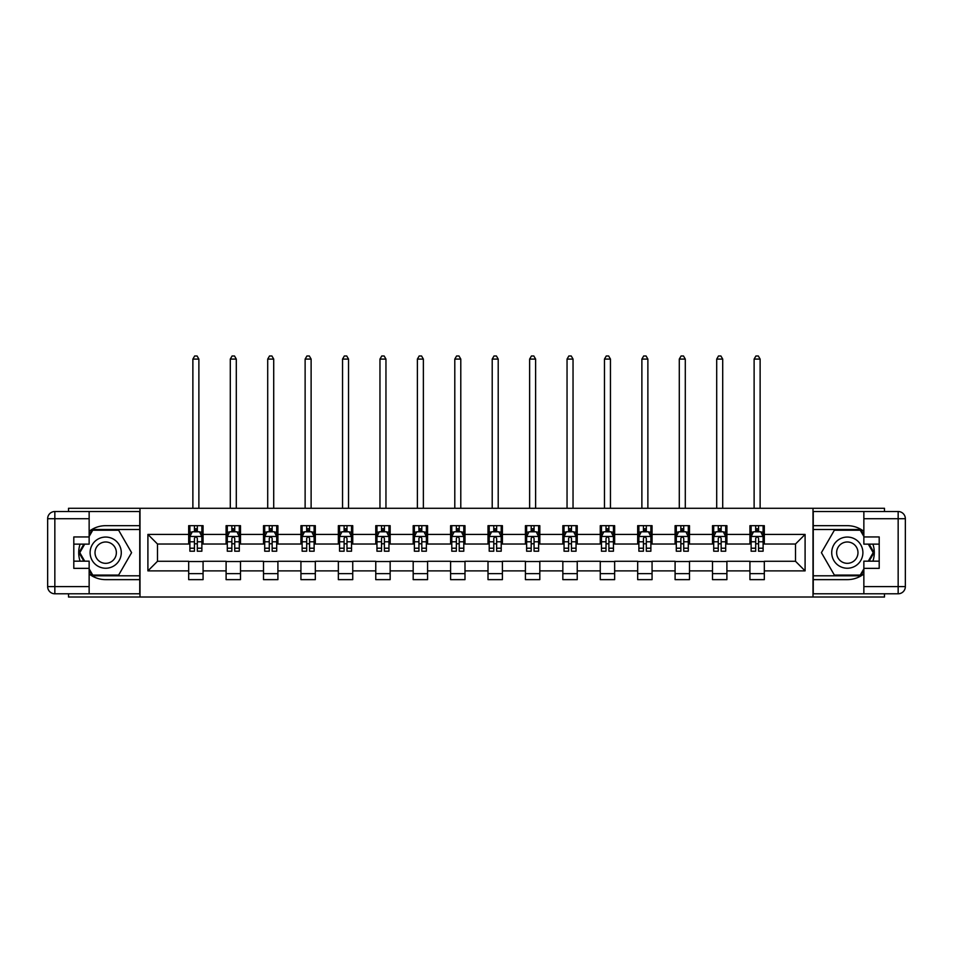 <?xml version="1.0" encoding="UTF-8"?>
<svg xmlns="http://www.w3.org/2000/svg" width="953" height="953" viewBox="0 0 953 953"><rect width="100%" height="100%" fill="white"/><g stroke="black" fill="none" stroke-linecap="round" stroke-linejoin="round"><path stroke-width="1.43" d="M68.521 593.79L68.521 597.019L884.479 597.019L884.479 593.79M884.479 511.523L884.479 508.283L813.004 508.283L813.004 597.019M813.004 508.283L68.521 508.283L68.521 511.523M139.996 597.019L139.996 508.283M764.318 534.419L764.318 525.675L749.928 525.675L749.928 534.419L726.901 534.419L726.901 525.675L712.51 525.675L712.51 534.419L689.484 534.419L689.484 525.675L675.093 525.675L675.093 534.419L652.066 534.419L652.066 525.675L637.676 525.675L637.676 534.419L614.649 534.419L614.649 525.675L600.259 525.675L600.259 534.419L577.232 534.419L577.232 525.675L562.842 525.675L562.842 534.419L539.815 534.419L539.815 525.675L525.425 525.675L525.425 534.419L502.398 534.419L502.398 525.675L488.007 525.675L488.007 534.419L464.993 534.419L464.993 525.675L450.602 525.675L450.602 534.419L427.575 534.419L427.575 525.675L413.185 525.675L413.185 534.419L390.158 534.419L390.158 525.675L375.768 525.675L375.768 534.419L352.741 534.419L352.741 525.675L338.351 525.675L338.351 534.419L315.324 534.419L315.324 525.675L300.934 525.675L300.934 534.419L277.907 534.419L277.907 525.675L263.516 525.675L263.516 534.419L240.49 534.419L240.49 525.675L226.099 525.675L226.099 534.419L203.072 534.419L203.072 525.675L188.682 525.675L188.682 534.419L147.906 534.419L147.906 570.883L157.495 561.281L188.682 561.281L188.682 579.638L203.072 579.638L203.072 561.281L226.099 561.281L226.099 579.638L240.49 579.638L240.49 561.281L263.516 561.281L263.516 579.638L277.907 579.638L277.907 561.281L300.934 561.281L300.934 579.638L315.324 579.638L315.324 561.281L338.351 561.281L338.351 579.638L352.741 579.638L352.741 561.281L375.768 561.281L375.768 579.638L390.158 579.638L390.158 561.281L413.185 561.281L413.185 579.638L427.575 579.638L427.575 561.281L450.602 561.281L450.602 579.638L464.993 579.638L464.993 561.281L488.007 561.281L488.007 579.638L502.398 579.638L502.398 561.281L525.425 561.281L525.425 579.638L539.815 579.638L539.815 561.281L562.842 561.281L562.842 579.638L577.232 579.638L577.232 561.281L600.259 561.281L600.259 579.638L614.649 579.638L614.649 561.281L637.676 561.281L637.676 579.638L652.066 579.638L652.066 561.281L675.093 561.281L675.093 579.638L689.484 579.638L689.484 561.281L712.51 561.281L712.51 579.638L726.901 579.638L726.901 561.281L749.928 561.281L749.928 579.638L764.318 579.638L764.318 561.281L795.505 561.281L795.505 544.02L764.318 544.02L764.318 534.419L805.094 534.419L805.094 570.883L764.318 570.883M749.928 570.883L726.901 570.883M712.51 570.883L689.484 570.883M675.093 570.883L652.066 570.883M637.676 570.883L614.649 570.883M600.259 570.883L577.232 570.883M562.842 570.883L539.815 570.883M525.425 570.883L502.398 570.883M488.007 570.883L464.993 570.883M450.602 570.883L427.575 570.883M413.185 570.883L390.158 570.883M375.768 570.883L352.741 570.883M338.351 570.883L315.324 570.883M300.934 570.883L277.907 570.883M263.516 570.883L240.49 570.883M226.099 570.883L203.072 570.883M188.682 570.883L147.906 570.883M749.928 534.419L749.928 544.02L726.901 544.02L726.901 534.419M712.51 534.419L712.51 544.02L689.484 544.02L689.484 534.419M675.093 534.419L675.093 544.02L652.066 544.02L652.066 534.419M637.676 534.419L637.676 544.02L614.649 544.02L614.649 534.419M600.259 534.419L600.259 544.02L577.232 544.02L577.232 534.419M562.842 534.419L562.842 544.02L539.815 544.02L539.815 534.419M525.425 534.419L525.425 544.02L502.398 544.02L502.398 534.419M488.007 534.419L488.007 544.02L464.993 544.02L464.993 534.419M450.602 534.419L450.602 544.02L427.575 544.02L427.575 534.419M413.185 534.419L413.185 544.02L390.158 544.02L390.158 534.419M375.768 534.419L375.768 544.02L352.741 544.02L352.741 534.419M338.351 534.419L338.351 544.02L315.324 544.02L315.324 534.419M300.934 534.419L300.934 544.02L277.907 544.02L277.907 534.419M263.516 534.419L263.516 544.02L240.49 544.02L240.49 534.419M226.099 534.419L226.099 544.02L203.072 544.02L203.072 534.419M188.682 534.419L188.682 544.02L157.495 544.02L147.906 534.419M157.495 544.02L157.495 561.281M805.094 570.883L795.505 561.281M795.505 544.02L805.094 534.419M188.682 531.667L189.885 531.667M194.436 531.667L197.319 531.667M201.869 531.667L203.072 531.667M188.682 543.782L189.885 543.782M194.436 543.782L197.319 543.782M201.869 543.782L203.072 543.782M188.682 561.531L203.072 561.531M188.682 573.635L203.072 573.635M226.099 561.531L240.49 561.531M226.099 573.635L240.49 573.635M226.099 531.667L227.302 531.667M231.853 531.667L234.736 531.667M239.286 531.667L240.49 531.667M226.099 543.782L227.302 543.782M231.853 543.782L234.736 543.782M239.286 543.782L240.49 543.782M263.516 561.531L277.907 561.531M263.516 573.635L277.907 573.635M263.516 531.667L264.708 531.667M269.27 531.667L272.153 531.667M276.704 531.667L277.907 531.667M263.516 543.782L264.708 543.782M269.27 543.782L272.153 543.782M276.704 543.782L277.907 543.782M300.934 561.531L315.324 561.531M300.934 573.635L315.324 573.635M300.934 531.667L302.125 531.667M306.687 531.667L309.57 531.667M314.121 531.667L315.324 531.667M300.934 543.782L302.125 543.782M306.687 543.782L309.57 543.782M314.121 543.782L315.324 543.782M338.351 561.531L352.741 561.531M338.351 573.635L352.741 573.635M338.351 531.667L339.542 531.667M344.104 531.667L346.987 531.667M351.538 531.667L352.741 531.667M338.351 543.782L339.542 543.782M344.104 543.782L346.987 543.782M351.538 543.782L352.741 543.782M375.768 561.531L390.158 561.531M375.768 573.635L390.158 573.635M375.768 531.667L376.959 531.667M381.522 531.667L384.393 531.667M388.955 531.667L390.158 531.667M375.768 543.782L376.959 543.782M381.522 543.782L384.393 543.782M388.955 543.782L390.158 543.782M413.185 561.531L427.575 561.531M413.185 573.635L427.575 573.635M413.185 531.667L414.376 531.667M418.939 531.667L421.81 531.667M426.372 531.667L427.575 531.667M413.185 543.782L414.376 543.782M418.939 543.782L421.81 543.782M426.372 543.782L427.575 543.782M450.602 561.531L464.993 561.531M450.602 573.635L464.993 573.635M450.602 531.667L451.793 531.667M456.356 531.667L459.227 531.667M463.789 531.667L464.993 531.667M450.602 543.782L451.793 543.782M456.356 543.782L459.227 543.782M463.789 543.782L464.993 543.782M488.007 561.531L502.398 561.531M488.007 573.635L502.398 573.635M488.007 531.667L489.211 531.667M493.773 531.667L496.644 531.667M501.207 531.667L502.398 531.667M488.007 543.782L489.211 543.782M493.773 543.782L496.644 543.782M501.207 543.782L502.398 543.782M525.425 561.531L539.815 561.531M525.425 573.635L539.815 573.635M525.425 531.667L526.628 531.667M531.19 531.667L534.061 531.667M538.624 531.667L539.815 531.667M525.425 543.782L526.628 543.782M531.19 543.782L534.061 543.782M538.624 543.782L539.815 543.782M562.842 561.531L577.232 561.531M562.842 573.635L577.232 573.635M562.842 531.667L564.045 531.667M568.607 531.667L571.478 531.667M576.041 531.667L577.232 531.667M562.842 543.782L564.045 543.782M568.607 543.782L571.478 543.782M576.041 543.782L577.232 543.782M600.259 561.531L614.649 561.531M600.259 573.635L614.649 573.635M600.259 531.667L601.462 531.667M606.013 531.667L608.896 531.667M613.458 531.667L614.649 531.667M600.259 543.782L601.462 543.782M606.013 543.782L608.896 543.782M613.458 543.782L614.649 543.782M637.676 561.531L652.066 561.531M637.676 573.635L652.066 573.635M637.676 531.667L638.879 531.667M643.43 531.667L646.313 531.667M650.875 531.667L652.066 531.667M637.676 543.782L638.879 543.782M643.43 543.782L646.313 543.782M650.875 543.782L652.066 543.782M675.093 561.531L689.484 561.531M675.093 573.635L689.484 573.635M675.093 531.667L676.296 531.667M680.847 531.667L683.73 531.667M688.292 531.667L689.484 531.667M675.093 543.782L676.296 543.782M680.847 543.782L683.73 543.782M688.292 543.782L689.484 543.782M712.51 561.531L726.901 561.531M712.51 573.635L726.901 573.635M712.51 531.667L713.714 531.667M718.264 531.667L721.147 531.667M725.698 531.667L726.901 531.667M712.51 543.782L713.714 543.782M718.264 543.782L721.147 543.782M725.698 543.782L726.901 543.782M749.928 561.531L764.318 561.531M749.928 573.635L764.318 573.635M749.928 531.667L751.131 531.667M755.681 531.667L758.564 531.667M763.115 531.667L764.318 531.667M749.928 543.782L751.131 543.782M755.681 543.782L758.564 543.782M763.115 543.782L764.318 543.782M197.319 528.784L194.436 528.784M201.869 548.201L197.319 548.201L197.319 551.215L201.869 551.215L201.869 536.587L199.475 531.786L192.28 531.786L189.885 536.587L189.885 551.215L194.436 551.215L194.436 548.201L189.885 548.201M189.885 536.587L189.885 525.675M201.869 536.587L201.869 525.675M194.436 531.786L194.436 525.675M197.319 525.675L197.319 531.786M197.319 548.201L197.319 538.385C196.354 536.527 195.401 536.527 194.436 538.385L194.436 548.201M198.879 508.283L198.879 359.09L192.875 359.09L192.875 508.283M192.875 359.09L194.674 355.981L197.08 355.981L198.879 359.09M113.49 539.148A15.593 15.593 0 0 0 92.191 544.854A15.593 15.593 0 0 0 97.897 566.153A15.593 15.593 0 0 0 119.196 560.447A15.593 15.593 0 0 0 113.49 539.148M111.024 543.413A10.674 10.674 0 0 0 96.456 547.32A10.674 10.674 0 0 0 100.351 561.901A10.674 10.674 0 0 0 114.932 557.993A10.674 10.674 0 0 0 111.024 543.413M89.141 536.468L92.751 530.225L118.637 530.225L131.585 552.657L118.637 575.076L92.751 575.076L89.141 568.834M84.71 561.162L79.802 552.657L84.71 544.139M855.103 539.148A15.593 15.593 0 0 0 833.804 544.854A15.593 15.593 0 0 0 839.51 566.153A15.593 15.593 0 0 0 860.809 560.447A15.593 15.593 0 0 0 855.103 539.148M852.649 543.413A10.674 10.674 0 0 0 838.068 547.32A10.674 10.674 0 0 0 841.975 561.901A10.674 10.674 0 0 0 856.544 557.993A10.674 10.674 0 0 0 852.649 543.413M863.859 568.834L860.249 575.076L834.363 575.076L821.415 552.657L834.363 530.225L860.249 530.225L863.859 536.468M868.29 544.139L873.198 552.657L868.29 561.162M89.141 573.968A26.982 26.982 0 0 0 105.688 579.638L139.757 579.638L139.757 593.79L54.845 593.79A7.195 7.195 0 0 1 47.65 586.595L47.65 518.718A7.195 7.195 0 0 1 54.845 511.523L89.141 511.523L89.141 544.139L73.798 544.139M89.141 511.523L139.757 511.523L139.757 525.675L105.688 525.675A26.982 26.982 0 0 0 89.141 531.345M80.088 544.139A26.982 26.982 0 0 0 80.088 561.162M139.757 579.638L139.757 525.675M73.798 561.162L89.141 561.162L89.141 593.79M89.141 536.944L73.798 536.944L73.798 568.357L89.141 568.357M139.757 529.511L92.334 529.511L89.141 535.026M89.141 570.275L92.334 575.803L139.757 575.803M83.888 544.139L78.968 552.657L83.888 561.162M863.859 531.345A26.982 26.982 0 0 0 847.312 525.675L813.243 525.675L813.243 511.523L898.155 511.523A7.195 7.195 0 0 1 905.35 518.718L905.35 586.595A7.195 7.195 0 0 1 898.155 593.79L863.859 593.79L863.859 561.162L879.202 561.162M863.859 593.79L813.243 593.79L813.243 579.638L847.312 579.638A26.982 26.982 0 0 0 863.859 573.968M872.912 561.162A26.982 26.982 0 0 0 872.912 544.139M813.243 525.675L813.243 579.638M879.202 544.139L863.859 544.139L863.859 511.523M863.859 568.357L879.202 568.357L879.202 536.944L863.859 536.944M813.243 575.803L860.666 575.803L863.859 570.275M863.859 535.026L860.666 529.511L813.243 529.511M869.112 561.162L874.032 552.657L869.112 544.139M234.736 528.784L231.853 528.784M239.286 548.201L234.736 548.201L234.736 551.215L239.286 551.215L239.286 536.587L236.892 531.786L229.697 531.786L227.302 536.587L227.302 551.215L231.853 551.215L231.853 548.201L227.302 548.201M227.302 536.587L227.302 525.675M239.286 536.587L239.286 525.675M231.853 531.786L231.853 525.675M234.736 525.675L234.736 531.786M234.736 548.201L234.736 538.385C233.771 536.527 232.818 536.527 231.853 538.385L231.853 548.201M236.296 508.283L236.296 359.09L230.292 359.09L230.292 508.283M230.292 359.09L232.091 355.981L234.498 355.981L236.296 359.09M272.153 528.784L269.27 528.784M276.704 548.201L272.153 548.201L272.153 551.215L276.704 551.215L276.704 536.587L274.309 531.786L267.114 531.786L264.708 536.587L264.708 551.215L269.27 551.215L269.27 548.201L264.708 548.201M264.708 536.587L264.708 525.675M276.704 536.587L276.704 525.675M269.27 531.786L269.27 525.675M272.153 525.675L272.153 531.786M272.153 548.201L272.153 538.385C271.188 536.527 270.235 536.527 269.27 538.385L269.27 548.201M273.714 508.283L273.714 359.09L267.71 359.09L267.71 508.283M267.71 359.09L269.508 355.981L271.915 355.981L273.714 359.09M309.57 528.784L306.687 528.784M314.121 548.201L309.57 548.201L309.57 551.215L314.121 551.215L314.121 536.587L311.726 531.786L304.531 531.786L302.125 536.587L302.125 551.215L306.687 551.215L306.687 548.201L302.125 548.201M302.125 536.587L302.125 525.675M314.121 536.587L314.121 525.675M306.687 531.786L306.687 525.675M309.57 525.675L309.57 531.786M309.57 548.201L309.57 538.385C308.605 536.527 307.652 536.527 306.687 538.385L306.687 548.201M311.119 508.283L311.119 359.09L305.127 359.09L305.127 508.283M305.127 359.09L306.926 355.981L309.32 355.981L311.119 359.09M346.987 528.784L344.104 528.784M351.538 548.201L346.987 548.201L346.987 551.215L351.538 551.215L351.538 536.587L349.143 531.786L341.948 531.786L339.542 536.587L339.542 551.215L344.104 551.215L344.104 548.201L339.542 548.201M339.542 536.587L339.542 525.675M351.538 536.587L351.538 525.675M344.104 531.786L344.104 525.675M346.987 525.675L346.987 531.786M346.987 548.201L346.987 538.385C346.022 536.527 345.069 536.527 344.104 538.385L344.104 548.201M348.536 508.283L348.536 359.09L342.544 359.09L342.544 508.283M342.544 359.09L344.343 355.981L346.737 355.981L348.536 359.09M384.393 528.784L381.522 528.784M388.955 548.201L384.393 548.201L384.393 551.215L388.955 551.215L388.955 536.587L386.561 531.786L379.365 531.786L376.959 536.587L376.959 551.215L381.522 551.215L381.522 548.201L376.959 548.201M376.959 536.587L376.959 525.675M388.955 536.587L388.955 525.675M381.522 531.786L381.522 525.675M384.393 525.675L384.393 531.786M384.393 548.201L384.393 538.385C383.44 536.527 382.475 536.527 381.522 538.385L381.522 548.201M385.953 508.283L385.953 359.09L379.961 359.09L379.961 508.283M379.961 359.09L381.76 355.981L384.154 355.981L385.953 359.09M421.81 528.784L418.939 528.784M426.372 548.201L421.81 548.201L421.81 551.215L426.372 551.215L426.372 536.587L423.978 531.786L416.783 531.786L414.376 536.587L414.376 551.215L418.939 551.215L418.939 548.201L414.376 548.201M414.376 536.587L414.376 525.675M426.372 536.587L426.372 525.675M418.939 531.786L418.939 525.675M421.81 525.675L421.81 531.786M421.81 548.201L421.81 538.385C420.857 536.527 419.892 536.527 418.939 538.385L418.939 548.201M423.37 508.283L423.37 359.09L417.378 359.09L417.378 508.283M417.378 359.09L419.177 355.981L421.571 355.981L423.37 359.09M459.227 528.784L456.356 528.784M463.789 548.201L459.227 548.201L459.227 551.215L463.789 551.215L463.789 536.587L461.395 531.786L454.2 531.786L451.793 536.587L451.793 551.215L456.356 551.215L456.356 548.201L451.793 548.201M451.793 536.587L451.793 525.675M463.789 536.587L463.789 525.675M456.356 531.786L456.356 525.675M459.227 525.675L459.227 531.786M459.227 548.201L459.227 538.385C458.274 536.527 457.309 536.527 456.356 538.385L456.356 548.201M460.787 508.283L460.787 359.09L454.795 359.09L454.795 508.283M454.795 359.09L456.594 355.981L458.989 355.981L460.787 359.09M496.644 528.784L493.773 528.784M501.207 548.201L496.644 548.201L496.644 551.215L501.207 551.215L501.207 536.587L498.8 531.786L491.605 531.786L489.211 536.587L489.211 551.215L493.773 551.215L493.773 548.201L489.211 548.201M489.211 536.587L489.211 525.675M501.207 536.587L501.207 525.675M493.773 531.786L493.773 525.675M496.644 525.675L496.644 531.786M496.644 548.201L496.644 538.385C495.691 536.527 494.726 536.527 493.773 538.385L493.773 548.201M498.205 508.283L498.205 359.09L492.213 359.09L492.213 508.283M492.213 359.09L494.011 355.981L496.406 355.981L498.205 359.09M534.061 528.784L531.19 528.784M538.624 548.201L534.061 548.201L534.061 551.215L538.624 551.215L538.624 536.587L536.217 531.786L529.022 531.786L526.628 536.587L526.628 551.215L531.19 551.215L531.19 548.201L526.628 548.201M526.628 536.587L526.628 525.675M538.624 536.587L538.624 525.675M531.19 531.786L531.19 525.675M534.061 525.675L534.061 531.786M534.061 548.201L534.061 538.385C533.108 536.527 532.143 536.527 531.19 538.385L531.19 548.201M535.622 508.283L535.622 359.09L529.63 359.09L529.63 508.283M529.63 359.09L531.429 355.981L533.823 355.981L535.622 359.09M571.478 528.784L568.607 528.784M576.041 548.201L571.478 548.201L571.478 551.215L576.041 551.215L576.041 536.587L573.635 531.786L566.439 531.786L564.045 536.587L564.045 551.215L568.607 551.215L568.607 548.201L564.045 548.201M564.045 536.587L564.045 525.675M576.041 536.587L576.041 525.675M568.607 531.786L568.607 525.675M571.478 525.675L571.478 531.786M571.478 548.201L571.478 538.385C570.525 536.527 569.56 536.527 568.607 538.385L568.607 548.201M573.039 508.283L573.039 359.09L567.047 359.09L567.047 508.283M567.047 359.09L568.846 355.981L571.24 355.981L573.039 359.09M608.896 528.784L606.013 528.784M613.458 548.201L608.896 548.201L608.896 551.215L613.458 551.215L613.458 536.587L611.052 531.786L603.857 531.786L601.462 536.587L601.462 551.215L606.013 551.215L606.013 548.201L601.462 548.201M601.462 536.587L601.462 525.675M613.458 536.587L613.458 525.675M606.013 531.786L606.013 525.675M608.896 525.675L608.896 531.786M608.896 548.201L608.896 538.385C607.943 536.527 606.978 536.527 606.013 538.385L606.013 548.201M610.456 508.283L610.456 359.09L604.464 359.09L604.464 508.283M604.464 359.09L606.263 355.981L608.657 355.981L610.456 359.09M646.313 528.784L643.43 528.784M650.875 548.201L646.313 548.201L646.313 551.215L650.875 551.215L650.875 536.587L648.469 531.786L641.274 531.786L638.879 536.587L638.879 551.215L643.43 551.215L643.43 548.201L638.879 548.201M638.879 536.587L638.879 525.675M650.875 536.587L650.875 525.675M643.43 531.786L643.43 525.675M646.313 525.675L646.313 531.786M646.313 548.201L646.313 538.385C645.36 536.527 644.395 536.527 643.43 538.385L643.43 548.201M647.873 508.283L647.873 359.09L641.881 359.09L641.881 508.283M641.881 359.09L643.68 355.981L646.074 355.981L647.873 359.09M683.73 528.784L680.847 528.784M688.292 548.201L683.73 548.201L683.73 551.215L688.292 551.215L688.292 536.587L685.886 531.786L678.691 531.786L676.296 536.587L676.296 551.215L680.847 551.215L680.847 548.201L676.296 548.201M676.296 536.587L676.296 525.675M688.292 536.587L688.292 525.675M680.847 531.786L680.847 525.675M683.73 525.675L683.73 531.786M683.73 548.201L683.73 538.385C682.777 536.527 681.812 536.527 680.847 538.385L680.847 548.201M685.29 508.283L685.29 359.09L679.286 359.09L679.286 508.283M679.286 359.09L681.085 355.981L683.492 355.981L685.29 359.09M721.147 528.784L718.264 528.784M725.698 548.201L721.147 548.201L721.147 551.215L725.698 551.215L725.698 536.587L723.303 531.786L716.108 531.786L713.714 536.587L713.714 551.215L718.264 551.215L718.264 548.201L713.714 548.201M713.714 536.587L713.714 525.675M725.698 536.587L725.698 525.675M718.264 531.786L718.264 525.675M721.147 525.675L721.147 531.786M721.147 548.201L721.147 538.385C720.182 536.527 719.229 536.527 718.264 538.385L718.264 548.201M722.708 508.283L722.708 359.09L716.704 359.09L716.704 508.283M716.704 359.09L718.502 355.981L720.909 355.981L722.708 359.09M758.564 528.784L755.681 528.784M763.115 548.201L758.564 548.201L758.564 551.215L763.115 551.215L763.115 536.587L760.72 531.786L753.525 531.786L751.131 536.587L751.131 551.215L755.681 551.215L755.681 548.201L751.131 548.201M751.131 536.587L751.131 525.675M763.115 536.587L763.115 525.675M755.681 531.786L755.681 525.675M758.564 525.675L758.564 531.786M758.564 548.201L758.564 538.385C757.599 536.527 756.646 536.527 755.681 538.385L755.681 548.201M760.125 508.283L760.125 359.09L754.121 359.09L754.121 508.283M754.121 359.09L755.92 355.981L758.326 355.981L760.125 359.09M201.81 536.468L189.945 536.468M189.885 532.072L192.137 532.072M199.618 532.072L201.869 532.072M194.436 541.78L189.885 541.78M201.869 541.78L197.319 541.78M197.319 530.309L194.436 530.309M89.141 518.718L54.845 518.718L54.845 586.595L89.141 586.595M47.65 518.718L54.845 518.718L54.845 511.523M54.845 593.79L54.845 586.595L47.65 586.595M863.859 586.595L898.155 586.595L898.155 518.718L863.859 518.718M905.35 586.595L898.155 586.595L898.155 593.79M898.155 511.523L898.155 518.718L905.35 518.718M239.227 536.468L227.362 536.468M227.302 532.072L229.554 532.072M237.035 532.072L239.286 532.072M231.853 541.78L227.302 541.78M239.286 541.78L234.736 541.78M234.736 530.309L231.853 530.309M276.644 536.468L264.779 536.468M264.708 532.072L266.971 532.072M274.452 532.072L276.704 532.072M269.27 541.78L264.708 541.78M276.704 541.78L272.153 541.78M272.153 530.309L269.27 530.309M314.061 536.468L302.184 536.468M302.125 532.072L304.388 532.072M311.869 532.072L314.121 532.072M306.687 541.78L302.125 541.78M314.121 541.78L309.57 541.78M309.57 530.309L306.687 530.309M351.478 536.468L339.602 536.468M339.542 532.072L341.805 532.072M349.286 532.072L351.538 532.072M344.104 541.78L339.542 541.78M351.538 541.78L346.987 541.78M346.987 530.309L344.104 530.309M388.895 536.468L377.019 536.468M376.959 532.072L379.223 532.072M386.704 532.072L388.955 532.072M381.522 541.78L376.959 541.78M388.955 541.78L384.393 541.78M384.393 530.309L381.522 530.309M426.313 536.468L414.436 536.468M414.376 532.072L416.628 532.072M424.121 532.072L426.372 532.072M418.939 541.78L414.376 541.78M426.372 541.78L421.81 541.78M421.81 530.309L418.939 530.309M463.73 536.468L451.853 536.468M451.793 532.072L454.045 532.072M461.538 532.072L463.789 532.072M456.356 541.78L451.793 541.78M463.789 541.78L459.227 541.78M459.227 530.309L456.356 530.309M501.147 536.468L489.27 536.468M489.211 532.072L491.462 532.072M498.955 532.072L501.207 532.072M493.773 541.78L489.211 541.78M501.207 541.78L496.644 541.78M496.644 530.309L493.773 530.309M538.564 536.468L526.687 536.468M526.628 532.072L528.879 532.072M536.372 532.072L538.624 532.072M531.19 541.78L526.628 541.78M538.624 541.78L534.061 541.78M534.061 530.309L531.19 530.309M575.981 536.468L564.105 536.468M564.045 532.072L566.296 532.072M573.777 532.072L576.041 532.072M568.607 541.78L564.045 541.78M576.041 541.78L571.478 541.78M571.478 530.309L568.607 530.309M613.398 536.468L601.522 536.468M601.462 532.072L603.714 532.072M611.195 532.072L613.458 532.072M606.013 541.78L601.462 541.78M613.458 541.78L608.896 541.78M608.896 530.309L606.013 530.309M650.816 536.468L638.939 536.468M638.879 532.072L641.131 532.072M648.612 532.072L650.875 532.072M643.43 541.78L638.879 541.78M650.875 541.78L646.313 541.78M646.313 530.309L643.43 530.309M688.221 536.468L676.356 536.468M676.296 532.072L678.548 532.072M686.029 532.072L688.292 532.072M680.847 541.78L676.296 541.78M688.292 541.78L683.73 541.78M683.73 530.309L680.847 530.309M725.638 536.468L713.773 536.468M713.714 532.072L715.965 532.072M723.446 532.072L725.698 532.072M718.264 541.78L713.714 541.78M725.698 541.78L721.147 541.78M721.147 530.309L718.264 530.309M763.055 536.468L751.19 536.468M751.131 532.072L753.382 532.072M760.863 532.072L763.115 532.072M755.681 541.78L751.131 541.78M763.115 541.78L758.564 541.78M758.564 530.309L755.681 530.309"/></g></svg>
